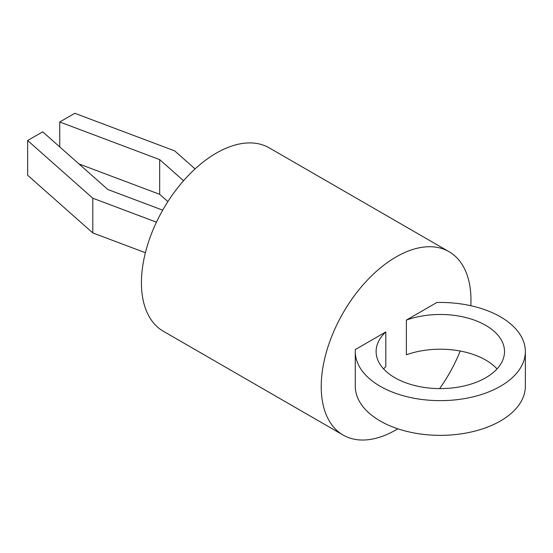 <?xml version="1.0" encoding="UTF-8"?>
<svg xmlns="http://www.w3.org/2000/svg" width="553" height="553" viewBox="0 0 553 553"><rect width="100%" height="100%" fill="white"/><g stroke="black" fill="none" stroke-linecap="round" stroke-linejoin="round"><path stroke-width="0.83" d="M470.817 305.719A105.879 61.127 120 0 0 449.036 251.684A105.879 61.127 120 0 0 396.1 256.924A105.879 61.127 120 0 0 326.927 350.229A105.879 61.127 120 0 0 343.157 435.073A105.879 61.127 120 0 0 397.842 428.796M439.614 388.607A105.879 61.127 120 0 0 460.207 351.024M383.595 368.906A64.196 37.065 0 0 1 385.821 366.667L385.821 331.952L355.344 349.544A85.038 49.099 0 0 0 355.275 351.542A85.038 49.099 0 0 0 440.312 400.642A85.038 49.099 0 0 0 525.35 351.542A85.038 49.099 0 0 0 436.849 302.491L406.379 320.083L406.379 354.798A64.196 37.065 0 0 1 497.029 368.906M449.036 251.684L269.235 147.872A105.879 61.127 120 0 0 216.299 153.119A105.879 61.127 120 0 0 147.126 246.424A105.879 61.127 120 0 0 163.356 331.261L343.157 435.073M162.693 210.161L107.856 189.52L42.712 131.828L27.65 140.524L27.65 175.239L92.793 232.931L145.398 252.728M27.65 140.524L92.793 198.216L92.793 232.931M92.793 198.216L156.451 222.175M385.821 331.952A64.196 37.065 0 0 0 376.116 351.542A64.196 37.065 0 0 0 440.312 388.607A64.196 37.065 0 0 0 504.509 351.542A64.196 37.065 0 0 0 471.481 319.143A64.196 37.065 0 0 0 406.379 320.083M355.275 351.542L355.275 386.264A85.038 49.099 0 0 0 440.312 435.356A85.038 49.099 0 0 0 525.35 386.264L525.35 351.542M195.071 168.914L174.734 150.907L74.814 113.296L59.752 121.992L59.752 146.918M78.975 163.944L159.672 194.317L167.877 201.582M59.752 121.992L159.672 159.603L159.672 194.317M159.672 159.603L183.541 180.741"/></g></svg>
